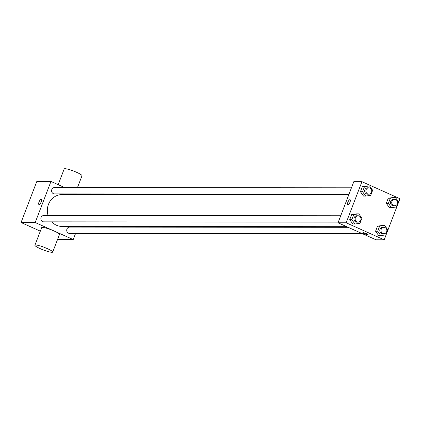 <?xml version="1.0" encoding="UTF-8"?>
<svg xmlns="http://www.w3.org/2000/svg" width="421" height="421" viewBox="0 0 421 421"><rect width="100%" height="100%" fill="white"/><g stroke="black" fill="none" stroke-linecap="round" stroke-linejoin="round"><path stroke-width="0.63" d="M75.564 233.445L73.217 239.565L59.066 239.554L57.745 238.96M40.327 231.155L21.05 222.514L36.822 181.43L50.967 181.44L64.65 187.571M73.217 239.565L35.201 222.525L21.05 222.514M35.201 222.525L50.967 181.44M41.058 199.412A2.779 0.974 114.1 0 1 41.211 199.443A2.779 0.974 114.1 0 1 40.963 202.38A2.779 0.974 114.1 0 1 38.937 204.517A2.779 0.974 114.1 0 1 39.1 201.78A2.779 0.974 114.1 0 1 41.058 199.412M348.777 194.791L62.108 194.555A15.951 14.761 90 0 0 48.078 215.505M51.73 221.862A15.951 14.761 90 0 0 62.082 226.451L346.757 226.687M78.243 226.466L78.006 227.093M78.853 193.939L80.264 194.57M348.167 227.319L69.66 227.087A3.179 2.942 90 0 0 66.718 230.261A3.179 2.942 90 0 0 69.654 233.445L362.37 233.681M340.731 215.747L43.805 215.505A3.179 2.942 90 0 0 40.863 218.678A3.179 2.942 90 0 0 43.8 221.856L338.295 222.099M351.456 187.808L54.53 187.566A3.179 2.942 90 0 0 51.588 190.739A3.179 2.942 90 0 0 54.525 193.918L349.014 194.16M34.917 245.238L41.679 227.629A9.53 1.379 21 0 1 51.073 229.755A9.53 1.379 21 0 1 59.472 234.46L52.714 252.068A9.53 1.379 21 0 1 40.206 248.648A9.53 1.379 21 0 1 34.917 245.238A9.53 1.379 21 0 1 44.31 247.364A9.53 1.379 21 0 1 52.714 252.068M77.469 187.582L82.006 175.762A9.53 1.379 -159 0 0 76.717 172.352A9.53 1.379 -159 0 0 64.208 168.932L58.166 184.666M38.937 204.522A2.779 0.974 114.1 0 1 39.1 201.78A2.779 0.974 114.1 0 1 41.063 199.417A2.779 0.974 114.1 0 1 41.211 199.443M338.031 222.777L353.803 181.688L361.934 181.698L399.95 198.733L384.178 239.823L346.162 222.783L338.031 222.777L376.053 239.812L384.178 239.823M346.162 222.783L361.934 181.698M347.793 204.774A2.779 0.974 114.1 0 1 347.957 202.038A2.779 0.974 114.1 0 1 349.914 199.67A2.779 0.974 114.1 0 1 350.067 199.701A2.779 0.974 114.1 0 1 349.814 202.633A2.779 0.974 114.1 0 1 347.793 204.774A2.779 0.974 114.1 0 1 347.957 202.038A2.779 0.974 114.1 0 1 349.914 199.67A2.779 0.974 114.1 0 1 350.067 199.701M378.668 235.602L375.569 231.234L377.521 226.156L382.568 225.44L377.521 226.156L375.569 231.234L378.668 235.602L380.773 235.607L377.679 231.24L379.626 226.156L384.678 225.44L387.778 229.808L385.825 234.892L380.773 235.607M363.539 196.081L360.444 191.713L362.392 186.629L367.444 185.914L362.392 186.629L360.444 191.713L363.539 196.081L365.649 196.081L362.549 191.713L364.502 186.629L369.549 185.914L372.648 190.281L370.696 195.365L365.649 196.081M352.814 224.019L349.719 219.651L351.667 214.568L356.719 213.852L351.667 214.568L349.719 219.651L352.814 224.019L354.924 224.019L351.824 219.651L353.777 214.568L358.824 213.852L361.923 218.22L359.971 223.304L354.924 224.019M389.393 207.664L386.294 203.301L388.246 198.217L393.293 197.502L388.246 198.217L386.294 203.301L389.393 207.664L391.498 207.669L388.404 203.301L390.351 198.217L395.403 197.502L398.498 201.87L396.55 206.953L391.498 207.669M368.08 234.729A2.779 0.405 21 0 1 364.428 233.729A2.779 0.405 21 0 1 362.886 232.734A2.779 0.405 21 0 1 365.628 233.355A2.779 0.405 21 0 1 368.08 234.729A2.779 0.405 21 0 1 364.428 233.729A2.779 0.405 21 0 1 362.886 232.734M394.656 199.407L393.451 199.407A3.179 2.942 90 0 0 390.509 202.58A3.179 2.942 90 0 0 393.446 205.764L394.651 205.764A3.179 2.942 90 0 0 395.782 199.649A3.179 2.942 90 0 0 391.714 202.585A3.179 2.942 90 0 0 394.651 205.764M388.404 203.301L386.294 203.301M390.351 198.217L388.246 198.217M395.403 197.502L393.293 197.502M383.931 227.345L382.731 227.345A3.179 2.942 90 0 0 379.784 230.519A3.179 2.942 90 0 0 382.726 233.697L383.926 233.702A3.179 2.942 90 0 0 385.057 227.587A3.179 2.942 90 0 0 380.989 230.519A3.179 2.942 90 0 0 383.926 233.702M377.679 231.24L375.569 231.234M379.626 226.156L377.521 226.156M384.678 225.44L382.568 225.44M368.807 187.824L367.601 187.824A3.179 2.942 90 0 0 364.66 190.997A3.179 2.942 90 0 0 367.596 194.176L368.801 194.176A3.179 2.942 90 0 0 369.927 188.066A3.179 2.942 90 0 0 365.865 190.997A3.179 2.942 90 0 0 368.801 194.176M362.549 191.713L360.444 191.713M364.502 186.629L362.392 186.629M369.549 185.914L367.444 185.914M358.082 215.762L356.876 215.762A3.179 2.942 90 0 0 353.935 218.936A3.179 2.942 90 0 0 356.871 222.114L358.076 222.114A3.179 2.942 90 0 0 359.202 216.005A3.179 2.942 90 0 0 355.14 218.936A3.179 2.942 90 0 0 358.076 222.114M351.824 219.651L349.719 219.651M353.777 214.568L351.667 214.568M358.824 213.852L356.719 213.852"/></g></svg>
